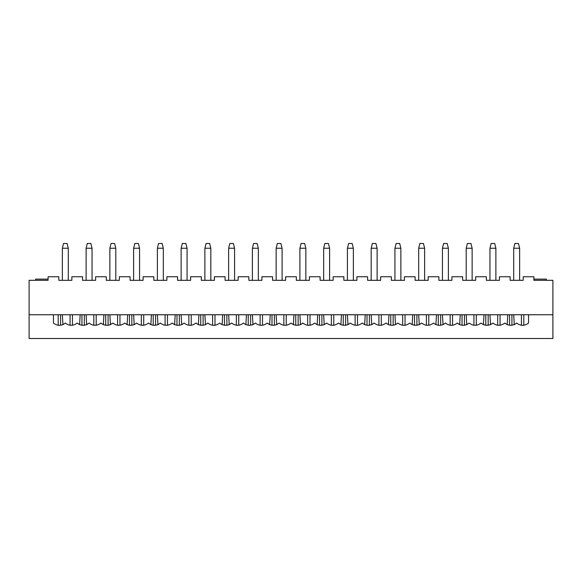 <?xml version="1.0" encoding="UTF-8"?>
<svg xmlns="http://www.w3.org/2000/svg" width="582" height="582" viewBox="0 0 582 582"><rect width="100%" height="100%" fill="white"/><g stroke="black" fill="none" stroke-linecap="round" stroke-linejoin="round"><path stroke-width="0.87" d="M62.936 324.603L62.354 314.753L62.936 324.603L62.354 324.829L62.936 324.603M62.354 280.313L62.354 248.238L62.354 280.313M63.547 243.487L67.105 243.487L68.298 248.238L68.298 280.313L68.298 248.238L62.354 248.238L63.547 243.487L62.354 248.238L68.298 248.238L67.105 243.487L63.547 243.487M80.171 314.753L79.596 324.603L80.171 314.753M72.452 325.258L72.452 314.753L72.452 325.258M70.08 314.753L70.08 325.258L70.08 314.753M58.2 314.753L58.2 325.258L58.2 314.753M60.579 325.258L60.579 314.753L60.579 325.258M86.689 324.603L86.114 314.753L86.689 324.603L86.114 324.829L86.689 324.603M86.114 280.313L86.114 248.238L86.114 280.313M87.3 243.487L90.865 243.487L92.051 248.238L92.051 280.313L92.051 248.238L86.114 248.238L87.3 243.487L86.114 248.238L92.051 248.238L90.865 243.487L87.3 243.487M103.931 314.753L103.349 324.603L103.931 314.753M96.205 325.258L96.205 314.753L96.205 325.258M93.833 314.753L93.833 325.258L93.833 314.753M81.953 314.753L81.953 325.258L81.953 314.753M84.332 325.258L84.332 314.753L84.332 325.258M110.449 324.603L109.867 314.753L110.449 324.603L109.867 324.829L110.449 324.603M109.867 280.313L109.867 248.238L109.867 280.313M111.053 243.487L114.618 243.487L115.803 248.238L115.803 280.313L115.803 248.238L109.867 248.238L111.053 243.487L109.867 248.238L115.803 248.238L114.618 243.487L111.053 243.487M127.684 314.753L127.102 324.603L127.684 314.753M119.965 325.258L119.965 314.753L119.965 325.258M117.586 314.753L117.586 325.258L117.586 314.753M105.713 314.753L105.713 325.258L105.713 314.753M108.085 325.258L108.085 314.753L108.085 325.258M134.202 324.603L133.62 314.753L134.202 324.603L133.62 324.829L134.202 324.603M133.62 280.313L133.62 248.238L133.62 280.313M134.813 243.487L138.37 243.487L139.564 248.238L139.564 280.313L139.564 248.238L133.62 248.238L134.813 243.487L133.62 248.238L139.564 248.238L138.37 243.487L134.813 243.487M151.436 314.753L150.862 324.603L151.436 314.753M143.718 325.258L143.718 314.753L143.718 325.258M141.346 314.753L141.346 325.258L141.346 314.753M129.466 314.753L129.466 325.258L129.466 314.753M131.838 325.258L131.838 314.753L131.838 325.258M157.955 324.603L157.38 314.753L157.955 324.603L157.38 324.829L157.955 324.603M157.38 280.313L157.38 248.238L157.38 280.313M158.566 243.487L162.131 243.487L163.316 248.238L163.316 280.313L163.316 248.238L157.38 248.238L158.566 243.487L157.38 248.238L163.316 248.238L162.131 243.487L158.566 243.487M175.197 314.753L174.615 324.603L175.197 314.753M167.47 325.258L167.47 314.753L167.47 325.258M165.099 314.753L165.099 325.258L165.099 314.753M153.219 314.753L153.219 325.258L153.219 314.753M155.598 325.258L155.598 314.753L155.598 325.258M181.715 324.603L181.133 314.753L181.715 324.603L181.133 324.829L181.715 324.603M181.133 280.313L181.133 248.238L181.133 280.313M182.319 243.487L185.884 243.487L187.069 248.238L187.069 280.313L187.069 248.238L181.133 248.238L182.319 243.487L181.133 248.238L187.069 248.238L185.884 243.487L182.319 243.487M198.949 314.753L198.367 324.603L198.949 314.753M191.231 325.258L191.231 314.753L191.231 325.258M188.852 314.753L188.852 325.258L188.852 314.753M176.979 314.753L176.979 325.258L176.979 314.753M179.351 325.258L179.351 314.753L179.351 325.258M205.468 324.603L204.886 314.753L205.468 324.603L204.886 324.829L205.468 324.603M204.886 280.313L204.886 248.238L204.886 280.313M206.079 243.487L209.636 243.487L210.83 248.238L210.83 280.313L210.83 248.238L204.886 248.238L206.079 243.487L204.886 248.238L210.83 248.238L209.636 243.487L206.079 243.487M222.702 314.753L222.128 324.603L222.702 314.753M214.984 325.258L214.984 314.753L214.984 325.258M212.605 314.753L212.605 325.258L212.605 314.753M200.732 314.753L200.732 325.258L200.732 314.753M203.103 325.258L203.103 314.753L203.103 325.258M229.221 324.603L228.646 314.753L229.221 324.603L228.646 324.829L229.221 324.603M228.646 280.313L228.646 248.238L228.646 280.313M229.832 243.487L233.397 243.487L234.582 248.238L234.582 280.313L234.582 248.238L228.646 248.238L229.832 243.487L228.646 248.238L234.582 248.238L233.397 243.487L229.832 243.487M246.462 314.753L245.88 324.603L246.462 314.753M238.736 325.258L238.736 314.753L238.736 325.258M236.365 314.753L236.365 325.258L236.365 314.753M224.485 314.753L224.485 325.258L224.485 314.753M226.864 325.258L226.864 314.753L226.864 325.258M252.974 324.603L252.399 314.753L252.974 324.603L252.399 324.829L252.974 324.603M252.399 280.313L252.399 248.238L252.399 280.313M253.585 243.487L257.149 243.487L258.335 248.238L258.335 280.313L258.335 248.238L252.399 248.238L253.585 243.487L252.399 248.238L258.335 248.238L257.149 243.487L253.585 243.487M270.215 314.753L269.633 324.603L270.215 314.753M262.497 325.258L262.497 314.753L262.497 325.258M260.118 314.753L260.118 325.258L260.118 314.753M248.238 314.753L248.238 325.258L248.238 314.753M250.616 325.258L250.616 314.753L250.616 325.258M276.734 324.603L276.152 314.753L276.734 324.603L276.152 324.829L276.734 324.603M276.152 280.313L276.152 248.238L276.152 280.313M277.338 243.487L280.902 243.487L282.095 248.238L282.095 280.313L282.095 248.238L276.152 248.238L277.338 243.487L276.152 248.238L282.095 248.238L280.902 243.487L277.338 243.487M293.968 314.753L293.393 324.603L293.968 314.753M286.249 325.258L286.249 314.753L286.249 325.258M283.87 314.753L283.87 325.258L283.87 314.753M271.998 314.753L271.998 325.258L271.998 314.753M274.369 325.258L274.369 314.753L274.369 325.258M300.487 324.603L299.905 314.753L300.487 324.603L299.905 324.829L300.487 324.603M299.905 280.313L299.905 248.238L299.905 280.313M301.098 243.487L304.662 243.487L305.848 248.238L305.848 280.313L305.848 248.238L299.905 248.238L301.098 243.487L299.905 248.238L305.848 248.238L304.662 243.487L301.098 243.487M317.721 314.753L317.146 324.603L317.721 314.753M310.002 325.258L310.002 314.753L310.002 325.258M307.631 314.753L307.631 325.258L307.631 314.753M295.751 314.753L295.751 325.258L295.751 314.753M298.13 325.258L298.13 314.753L298.13 325.258M324.239 324.603L323.665 314.753L324.239 324.603L323.665 324.829L324.239 324.603M323.665 280.313L323.665 248.238L323.665 280.313M324.851 243.487L328.415 243.487L329.601 248.238L329.601 280.313L329.601 248.238L323.665 248.238L324.851 243.487L323.665 248.238L329.601 248.238L328.415 243.487L324.851 243.487M341.481 314.753L340.899 324.603L341.481 314.753M333.762 325.258L333.762 314.753L333.762 325.258M331.384 314.753L331.384 325.258L331.384 314.753M319.503 314.753L319.503 325.258L319.503 314.753M321.882 325.258L321.882 314.753L321.882 325.258M348 324.603L347.418 314.753L348 324.603L347.418 324.829L348 324.603M347.418 280.313L347.418 248.238L347.418 280.313M348.603 243.487L352.168 243.487L353.354 248.238L353.354 280.313L353.354 248.238L347.418 248.238L348.603 243.487L347.418 248.238L353.354 248.238L352.168 243.487L348.603 243.487M365.234 314.753L364.652 324.603L365.234 314.753M357.515 325.258L357.515 314.753L357.515 325.258M355.136 314.753L355.136 325.258L355.136 314.753M343.264 314.753L343.264 325.258L343.264 314.753M345.635 325.258L345.635 314.753L345.635 325.258M371.752 324.603L371.171 314.753L371.752 324.603L371.171 324.829L371.752 324.603M371.171 280.313L371.171 248.238L371.171 280.313M372.364 243.487L375.921 243.487L377.114 248.238L377.114 280.313L377.114 248.238L371.171 248.238L372.364 243.487L371.171 248.238L377.114 248.238L375.921 243.487L372.364 243.487M388.987 314.753L388.412 324.603L388.987 314.753M381.268 325.258L381.268 314.753L381.268 325.258M378.897 314.753L378.897 325.258L378.897 314.753M367.016 314.753L367.016 325.258L367.016 314.753M369.395 325.258L369.395 314.753L369.395 325.258M395.505 324.603L394.931 314.753L395.505 324.603L394.931 324.829L395.505 324.603M394.931 280.313L394.931 248.238L394.931 280.313M396.116 243.487L399.681 243.487L400.867 248.238L400.867 280.313L400.867 248.238L394.931 248.238L396.116 243.487L394.931 248.238L400.867 248.238L399.681 243.487L396.116 243.487M412.747 314.753L412.165 324.603L412.747 314.753M405.021 325.258L405.021 314.753L405.021 325.258M402.649 314.753L402.649 325.258L402.649 314.753M390.769 314.753L390.769 325.258L390.769 314.753M393.148 325.258L393.148 314.753L393.148 325.258M419.266 324.603L418.684 314.753L419.266 324.603L418.684 324.829L419.266 324.603M418.684 280.313L418.684 248.238L418.684 280.313M419.869 243.487L423.434 243.487L424.62 248.238L424.62 280.313L424.62 248.238L418.684 248.238L419.869 243.487L418.684 248.238L424.62 248.238L423.434 243.487L419.869 243.487M436.5 314.753L435.918 324.603L436.5 314.753M428.781 325.258L428.781 314.753L428.781 325.258M426.402 314.753L426.402 325.258L426.402 314.753M414.529 314.753L414.529 325.258L414.529 314.753M416.901 325.258L416.901 314.753L416.901 325.258M443.018 324.603L442.436 314.753L443.018 324.603L442.436 324.829L443.018 324.603M442.436 280.313L442.436 248.238L442.436 280.313M443.63 243.487L447.187 243.487L448.38 248.238L448.38 280.313L448.38 248.238L442.436 248.238L443.63 243.487L442.436 248.238L448.38 248.238L447.187 243.487L443.63 243.487M460.253 314.753L459.678 324.603L460.253 314.753M452.534 325.258L452.534 314.753L452.534 325.258M450.162 314.753L450.162 325.258L450.162 314.753M438.282 314.753L438.282 325.258L438.282 314.753M440.654 325.258L440.654 314.753L440.654 325.258M466.771 324.603L466.197 314.753L466.771 324.603L466.197 324.829L466.771 324.603M466.197 280.313L466.197 248.238L466.197 280.313M467.382 243.487L470.947 243.487L472.133 248.238L472.133 280.313L472.133 248.238L466.197 248.238L467.382 243.487L466.197 248.238L472.133 248.238L470.947 243.487L467.382 243.487M484.013 314.753L483.431 324.603L484.013 314.753M476.287 325.258L476.287 314.753L476.287 325.258M473.915 314.753L473.915 325.258L473.915 314.753M462.035 314.753L462.035 325.258L462.035 314.753M464.414 325.258L464.414 314.753L464.414 325.258M490.531 324.603L489.949 314.753L490.531 324.603L489.949 324.829L490.531 324.603M489.949 280.313L489.949 248.238L489.949 280.313M491.135 243.487L494.7 243.487L495.886 248.238L495.886 280.313L495.886 248.238L489.949 248.238L491.135 243.487L489.949 248.238L495.886 248.238L494.7 243.487L491.135 243.487M507.766 314.753L507.184 324.603L507.766 314.753M500.047 325.258L500.047 314.753L500.047 325.258M497.668 314.753L497.668 325.258L497.668 314.753M485.795 314.753L485.795 325.258L485.795 314.753M488.167 325.258L488.167 314.753L488.167 325.258M514.284 324.603L513.702 314.753L514.284 324.603L513.702 324.829L514.284 324.603M513.702 280.313L513.702 248.238L513.702 280.313M514.895 243.487L518.453 243.487L519.646 248.238L519.646 280.313L519.646 248.238L513.702 248.238L514.895 243.487L513.702 248.238L519.646 248.238L518.453 243.487L514.895 243.487M523.8 325.258L523.8 314.753L523.8 325.258M521.421 314.753L521.421 325.258L521.421 314.753M509.548 314.753L509.548 325.258L509.548 314.753M511.92 325.258L511.92 314.753L511.92 325.258M29.1 280.313L48.102 280.313L29.1 280.313L29.1 314.753L552.9 314.753L29.1 314.753L29.1 280.313M58.797 280.313L71.862 280.313L58.797 280.313L58.797 276.748L48.102 276.748L48.102 280.313L48.102 276.748L58.797 276.748L58.797 280.313M82.549 280.313L95.615 280.313L82.549 280.313L82.549 276.748L71.862 276.748L71.862 280.313L71.862 276.748L82.549 276.748L82.549 280.313M106.302 280.313L119.368 280.313L106.302 280.313L106.302 276.748L95.615 276.748L95.615 280.313L95.615 276.748L106.302 276.748L106.302 280.313M130.062 280.313L143.121 280.313L130.062 280.313L130.062 276.748L119.368 276.748L119.368 280.313L119.368 276.748L130.062 276.748L130.062 280.313M153.815 280.313L166.881 280.313L153.815 280.313L153.815 276.748L143.121 276.748L143.121 280.313L143.121 276.748L153.815 276.748L153.815 280.313M177.568 280.313L190.634 280.313L177.568 280.313L177.568 276.748L166.881 276.748L166.881 280.313L166.881 276.748L177.568 276.748L177.568 280.313M201.321 280.313L214.387 280.313L201.321 280.313L201.321 276.748L190.634 276.748L190.634 280.313L190.634 276.748L201.321 276.748L201.321 280.313M225.081 280.313L238.147 280.313L225.081 280.313L225.081 276.748L214.387 276.748L214.387 280.313L214.387 276.748L225.081 276.748L225.081 280.313M248.834 280.313L261.9 280.313L248.834 280.313L248.834 276.748L238.147 276.748L238.147 280.313L238.147 276.748L248.834 276.748L248.834 280.313M272.587 280.313L285.653 280.313L272.587 280.313L272.587 276.748L261.9 276.748L261.9 280.313L261.9 276.748L272.587 276.748L272.587 280.313M296.347 280.313L309.413 280.313L296.347 280.313L296.347 276.748L285.653 276.748L285.653 280.313L285.653 276.748L296.347 276.748L296.347 280.313M320.1 280.313L333.166 280.313L320.1 280.313L320.1 276.748L309.413 276.748L309.413 280.313L309.413 276.748L320.1 276.748L320.1 280.313M343.853 280.313L356.919 280.313L343.853 280.313L343.853 276.748L333.166 276.748L333.166 280.313L333.166 276.748L343.853 276.748L343.853 280.313M367.613 280.313L380.679 280.313L367.613 280.313L367.613 276.748L356.919 276.748L356.919 280.313L356.919 276.748L367.613 276.748L367.613 280.313M391.366 280.313L404.432 280.313L391.366 280.313L391.366 276.748L380.679 276.748L380.679 280.313L380.679 276.748L391.366 276.748L391.366 280.313M415.119 280.313L428.185 280.313L415.119 280.313L415.119 276.748L404.432 276.748L404.432 280.313L404.432 276.748L415.119 276.748L415.119 280.313M438.879 280.313L451.938 280.313L438.879 280.313L438.879 276.748L428.185 276.748L428.185 280.313L428.185 276.748L438.879 276.748L438.879 280.313M462.632 280.313L475.698 280.313L462.632 280.313L462.632 276.748L451.938 276.748L451.938 280.313L451.938 276.748L462.632 276.748L462.632 280.313M486.385 280.313L499.451 280.313L486.385 280.313L486.385 276.748L475.698 276.748L475.698 280.313L475.698 276.748L486.385 276.748L486.385 280.313M510.138 280.313L523.203 280.313L510.138 280.313L510.138 276.748L499.451 276.748L499.451 280.313L499.451 276.748L510.138 276.748L510.138 280.313M533.898 280.313L552.9 280.313L533.898 280.313L533.898 276.748L523.203 276.748L523.203 280.313L523.203 276.748L533.898 276.748L533.898 280.313M552.9 314.753L552.9 280.313L552.9 314.753L528.551 314.753L552.9 314.753L552.9 338.513L29.1 338.513L552.9 338.513L552.9 314.753M516.671 323.068C520.635 326.036 524.593 326.036 528.551 323.068L528.551 314.753L528.551 323.068C524.593 326.036 520.635 326.036 516.671 323.068C512.713 326.036 508.755 326.036 504.798 323.068C500.84 326.036 496.875 326.036 492.918 323.068C496.875 326.036 500.84 326.036 504.798 323.068C508.755 326.036 512.713 326.036 516.671 323.068M469.165 323.068C473.122 326.036 477.08 326.036 481.038 323.068C477.08 326.036 473.122 326.036 469.165 323.068C465.207 326.036 461.242 326.036 457.285 323.068C453.327 326.036 449.369 326.036 445.405 323.068C449.369 326.036 453.327 326.036 457.285 323.068C461.242 326.036 465.207 326.036 469.165 323.068M421.652 323.068C425.609 326.036 429.574 326.036 433.532 323.068C429.574 326.036 425.609 326.036 421.652 323.068C417.694 326.036 413.737 326.036 409.779 323.068C405.814 326.036 401.856 326.036 397.899 323.068C401.856 326.036 405.814 326.036 409.779 323.068C413.737 326.036 417.694 326.036 421.652 323.068M374.146 323.068C378.104 326.036 382.061 326.036 386.019 323.068C382.061 326.036 378.104 326.036 374.146 323.068C370.181 326.036 366.224 326.036 362.266 323.068C358.308 326.036 354.343 326.036 350.386 323.068C354.343 326.036 358.308 326.036 362.266 323.068C366.224 326.036 370.181 326.036 374.146 323.068M326.633 323.068C330.591 326.036 334.548 326.036 338.513 323.068C334.548 326.036 330.591 326.036 326.633 323.068C322.675 326.036 318.718 326.036 314.753 323.068C310.795 326.036 306.838 326.036 302.88 323.068C306.838 326.036 310.795 326.036 314.753 323.068C318.718 326.036 322.675 326.036 326.633 323.068M279.12 323.068C283.085 326.036 287.042 326.036 291 323.068C287.042 326.036 283.085 326.036 279.12 323.068C275.162 326.036 271.205 326.036 267.247 323.068C263.282 326.036 259.325 326.036 255.367 323.068C259.325 326.036 263.282 326.036 267.247 323.068C271.205 326.036 275.162 326.036 279.12 323.068M231.614 323.068C235.572 326.036 239.529 326.036 243.487 323.068C239.529 326.036 235.572 326.036 231.614 323.068C227.657 326.036 223.692 326.036 219.734 323.068C215.777 326.036 211.819 326.036 207.854 323.068C211.819 326.036 215.777 326.036 219.734 323.068C223.692 326.036 227.657 326.036 231.614 323.068M184.101 323.068C188.059 326.036 192.024 326.036 195.981 323.068C192.024 326.036 188.059 326.036 184.101 323.068C180.144 326.036 176.186 326.036 172.221 323.068C168.263 326.036 164.306 326.036 160.348 323.068C164.306 326.036 168.263 326.036 172.221 323.068C176.186 326.036 180.144 326.036 184.101 323.068M136.595 323.068C140.553 326.036 144.511 326.036 148.468 323.068C144.511 326.036 140.553 326.036 136.595 323.068C132.631 326.036 128.673 326.036 124.715 323.068C120.758 326.036 116.793 326.036 112.835 323.068C116.793 326.036 120.758 326.036 124.715 323.068C128.673 326.036 132.631 326.036 136.595 323.068M89.082 323.068C93.04 326.036 96.998 326.036 100.962 323.068C96.998 326.036 93.04 326.036 89.082 323.068C85.125 326.036 81.16 326.036 77.202 323.068C73.245 326.036 69.287 326.036 65.329 323.068C69.287 326.036 73.245 326.036 77.202 323.068C81.16 326.036 85.125 326.036 89.082 323.068M53.449 314.753L53.449 323.068L53.449 314.753L29.1 314.753L53.449 314.753M492.918 323.068C488.96 326.036 485.002 326.036 481.038 323.068C485.002 326.036 488.96 326.036 492.918 323.068M445.405 323.068C441.447 326.036 437.489 326.036 433.532 323.068C437.489 326.036 441.447 326.036 445.405 323.068M397.899 323.068C393.941 326.036 389.976 326.036 386.019 323.068C389.976 326.036 393.941 326.036 397.899 323.068M350.386 323.068C346.428 326.036 342.471 326.036 338.513 323.068C342.471 326.036 346.428 326.036 350.386 323.068M302.88 323.068C298.915 326.036 294.958 326.036 291 323.068C294.958 326.036 298.915 326.036 302.88 323.068M255.367 323.068C251.409 326.036 247.452 326.036 243.487 323.068C247.452 326.036 251.409 326.036 255.367 323.068M207.854 323.068C203.896 326.036 199.939 326.036 195.981 323.068C199.939 326.036 203.896 326.036 207.854 323.068M160.348 323.068C156.391 326.036 152.426 326.036 148.468 323.068C152.426 326.036 156.391 326.036 160.348 323.068M112.835 323.068C108.878 326.036 104.92 326.036 100.962 323.068C104.92 326.036 108.878 326.036 112.835 323.068M65.329 323.068C61.365 326.036 57.407 326.036 53.449 323.068C57.407 326.036 61.365 326.036 65.329 323.068M29.1 314.753L29.1 338.513L29.1 314.753M35.633 280.313L35.633 279.12L48.102 279.12L35.633 279.12L35.633 280.313M79.596 324.603L80.171 324.829L79.596 324.603M103.349 324.603L103.931 324.829L103.349 324.603M127.102 324.603L127.684 324.829L127.102 324.603M150.862 324.603L151.436 324.829L150.862 324.603M174.615 324.603L175.197 324.829L174.615 324.603M198.367 324.603L198.949 324.829L198.367 324.603M222.128 324.603L222.702 324.829L222.128 324.603M245.88 324.603L246.462 324.829L245.88 324.603M269.633 324.603L270.215 324.829L269.633 324.603M293.393 324.603L293.968 324.829L293.393 324.603M317.146 324.603L317.721 324.829L317.146 324.603M340.899 324.603L341.481 324.829L340.899 324.603M364.652 324.603L365.234 324.829L364.652 324.603M388.412 324.603L388.987 324.829L388.412 324.603M412.165 324.603L412.747 324.829L412.165 324.603M435.918 324.603L436.5 324.829L435.918 324.603M459.678 324.603L460.253 324.829L459.678 324.603M483.431 324.603L484.013 324.829L483.431 324.603M507.184 324.603L507.766 324.829L507.184 324.603M62.354 324.829L63.751 324.196M78.781 324.196L80.171 324.829M546.367 279.12L546.367 280.313L546.367 279.12L533.898 279.12L546.367 279.12M513.702 324.829L515.099 324.196M86.114 324.829L87.504 324.196M102.534 324.196L103.931 324.829M109.867 324.829L111.257 324.196M126.294 324.196L127.684 324.829M133.62 324.829L135.017 324.196M150.047 324.196L151.436 324.829M157.38 324.829L158.77 324.196M173.8 324.196L175.197 324.829M181.133 324.829L182.522 324.196M197.553 324.196L198.949 324.829M204.886 324.829L206.283 324.196M221.313 324.196L222.702 324.829M228.646 324.829L230.036 324.196M245.066 324.196L246.462 324.829M252.399 324.829L253.788 324.196M268.819 324.196L270.215 324.829M276.152 324.829L277.549 324.196M292.579 324.196L293.968 324.829M299.905 324.829L301.301 324.196M316.332 324.196L317.721 324.829M323.665 324.829L325.054 324.196M340.084 324.196L341.481 324.829M347.418 324.829L348.814 324.196M363.845 324.196L365.234 324.829M371.171 324.829L372.567 324.196M387.597 324.196L388.987 324.829M394.931 324.829L396.32 324.196M411.35 324.196L412.747 324.829M418.684 324.829L420.073 324.196M435.11 324.196L436.5 324.829M442.436 324.829L443.833 324.196M458.863 324.196L460.253 324.829M466.197 324.829L467.586 324.196M482.616 324.196L484.013 324.829M489.949 324.829L491.339 324.196M506.369 324.196L507.766 324.829"/></g></svg>
